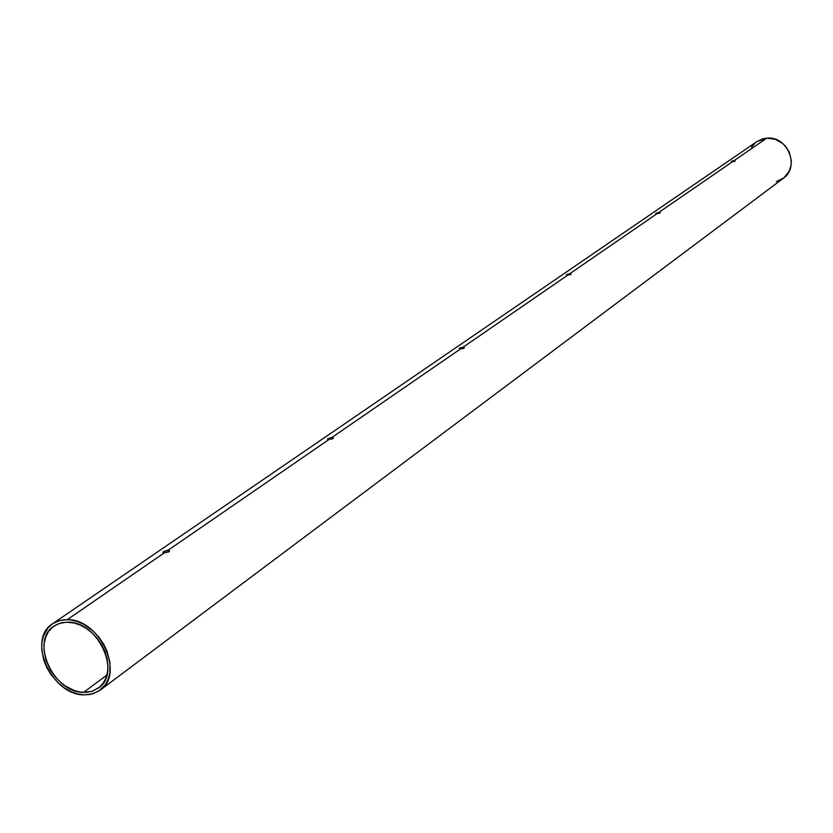 <?xml version="1.0" encoding="UTF-8"?>
<svg xmlns="http://www.w3.org/2000/svg" width="833" height="833" viewBox="0 0 833 833"><rect width="100%" height="100%" fill="white"/><g stroke="black" fill="none" stroke-linecap="round" stroke-linejoin="round"><path stroke-width="1.25" d="M166.746 550.446L167.964 550.332L168.339 552.123L167.964 550.332L169.245 550.603L168.995 551.769L164.268 552.883L162.81 552.56L163.31 551.727L167.964 550.332L329.035 439.46L327.619 439.262L327.9 438.627L331.951 437.45L332.232 438.949L331.951 437.45L333.387 437.773L333.138 438.533L329.035 439.46L167.964 550.332L169.453 550.79L168.995 551.769L164.268 552.883L67.286 619.637C99.502 618.555 125.179 674.043 100.137 690.182L92.734 693.868L84.112 694.868L90.443 694.42L98.835 691.088L105.27 684.841L108.196 679.291L109.873 672.887L109.904 662.204L106.978 651.073L103.49 643.888L98.919 637.235L93.452 631.352L84.06 624.5L77.354 621.501L70.597 619.898L64.058 619.742L57.998 621.043L52.635 623.74L48.179 627.707L43.535 635.725L41.973 642.118L41.702 649.094L43.722 660.028L46.606 667.233L50.594 674.064L58.32 683.05L64.349 687.86L70.815 691.525L77.49 693.889L84.112 694.868C51.552 695.305 26.552 639.39 52.562 623.782L59.414 620.595L67.286 619.637L164.268 552.883L162.81 552.56L163.31 551.727L166.746 550.446M461.846 347.444L462.856 347.34L463.075 348.6L462.856 347.34L464.231 347.569L464.116 348.173L460.503 348.954L459.285 348.35L462.856 347.34L567.835 275.067L566.586 274.619L569.782 273.734L569.959 274.796L569.782 273.734L571.074 274.39L567.835 275.067L462.856 347.34L464.231 347.569L464.116 348.173L460.503 348.954L331.951 437.45L460.503 348.954L459.285 348.35L461.846 347.444M566.44 274.963L569.782 273.734L657.133 213.602L655.873 213.269L658.768 212.477L658.903 213.383L658.768 212.477L660.153 212.686L657.133 213.602L569.782 273.734L571.074 274.39L566.44 274.963M733.165 160.811L733.967 160.707L734.071 161.487L733.967 160.707L735.247 161.144L731.322 161.425L733.967 160.707L766.714 138.163L733.967 160.707L735.247 161.144L732.571 161.664L658.768 212.477L732.571 161.664L731.322 161.425L733.165 160.811M83.56 692.379C53.177 692.806 29.832 640.629 54.072 626.052L59.497 623.365L66.755 622.168L74.085 623.001L80.395 625.156L86.528 628.571L92.265 633.111L97.357 638.588L101.626 644.804L104.875 651.5L106.999 658.424L107.915 665.296L107.582 671.846L106.02 677.833L103.302 683.008L99.523 687.183L92.234 691.244L86.559 692.338L80.489 692.098L74.252 690.526L65.099 685.851L59.476 681.352L54.468 675.948L50.272 669.836L45.846 659.851L43.962 649.646L44.211 643.138L45.68 637.162L48.293 631.945L51.979 627.697L56.582 624.573L61.944 622.699L67.848 622.168C97.93 621.179 121.878 672.981 98.471 688.027L91.578 691.442L83.56 692.379L106.926 675.032L83.56 692.379M100.168 690.161L783.291 178.314C800.367 166.923 787.466 135.519 766.714 138.163L762.601 138.903L757.01 141.537M776.325 181.636L784.051 177.721L789.153 171.244L791.079 165.194L791.34 160.894L789.372 152.356L785.883 146.67L782.76 143.515L775.148 139.226L766.714 138.163L756.958 141.568L52.562 623.782M755.364 142.776L751.574 147.087M658.341 212.519L660.017 212.602L659.59 213.217L655.717 213.456L658.341 212.519M331.409 437.481L333.387 437.773L332.377 438.908L327.525 439.137L331.409 437.481M333.294 437.71L333.408 438.283M169.151 550.551L169.338 551.467"/></g></svg>
